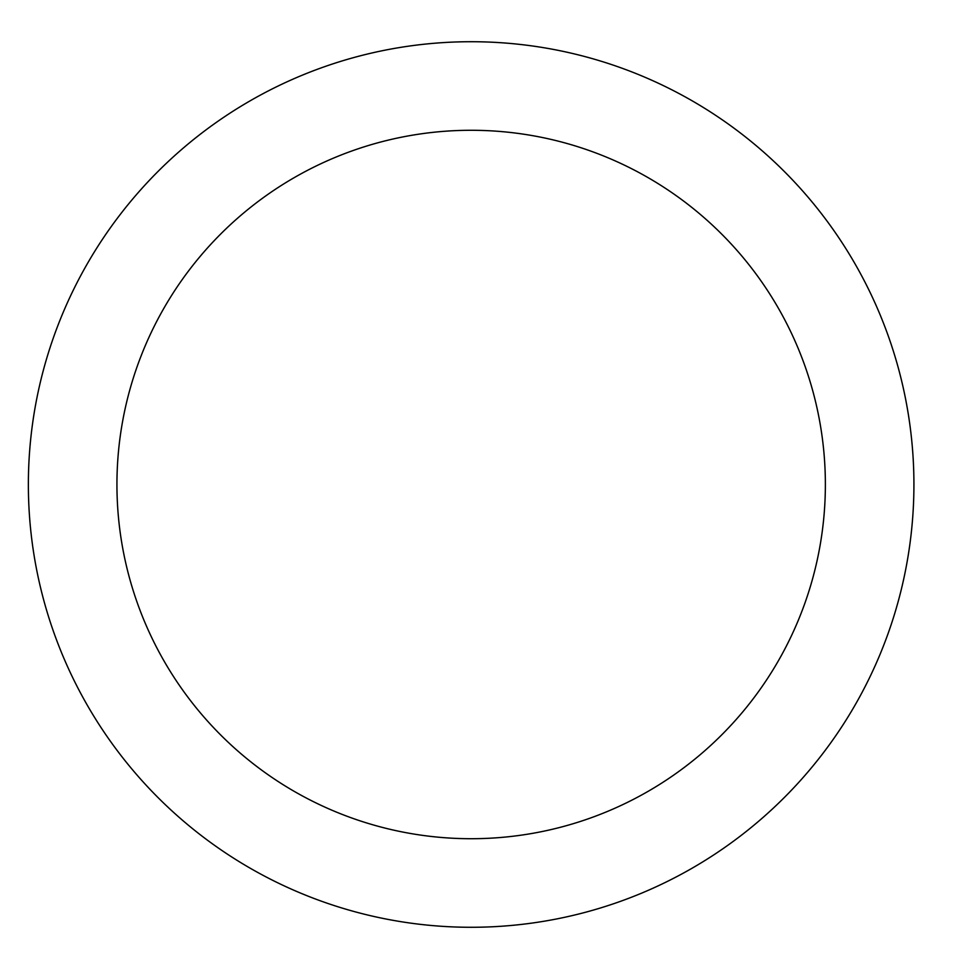 <?xml version="1.0" encoding="UTF-8"?>
<svg xmlns="http://www.w3.org/2000/svg" width="969" height="969" viewBox="0 0 969 969"><rect width="100%" height="100%" fill="white"/><g stroke="black" fill="none" stroke-linecap="round" stroke-linejoin="round"><path stroke-width="1.45" d="M825.37 484.5A354.218 354.218 0 0 0 294.043 177.739A354.218 354.218 0 0 0 294.043 791.261A354.218 354.218 0 0 0 825.37 484.5M913.924 484.5A442.772 442.772 0 0 0 249.76 101.042A442.772 442.772 0 0 0 249.76 867.958A442.772 442.772 0 0 0 913.924 484.5"/></g></svg>
